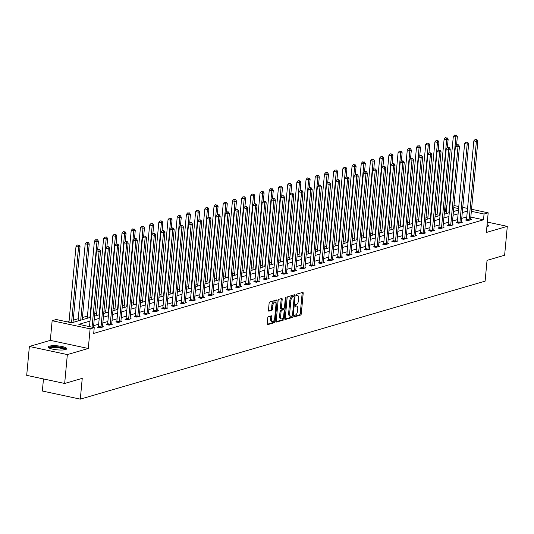 <?xml version="1.0" encoding="UTF-8"?>
<svg xmlns="http://www.w3.org/2000/svg" width="534" height="534" viewBox="0 0 534 534"><rect width="100%" height="100%" fill="white"/><g stroke="black" fill="none" stroke-linecap="round" stroke-linejoin="round"><path stroke-width="0.8" d="M294.121 316.175A0.814 0.38 102.1 0 0 294.354 316.856A0.814 0.38 102.1 0 0 294.454 316.849L300.609 315.06A1.168 0.547 102.1 0 0 301.289 313.752L303.185 293.346A1.168 0.547 102.1 0 0 302.851 292.372A1.168 0.547 102.1 0 0 302.711 292.378L296.557 294.174A0.814 0.38 102.1 0 0 296.076 295.082A0.814 0.38 102.1 0 0 296.31 295.763A0.814 0.38 102.1 0 0 296.41 295.756L297.204 295.529A3.731 1.756 102.1 0 1 297.652 295.502A3.731 1.756 102.1 0 1 298.72 298.613L298.566 300.315A3.731 1.756 102.1 0 1 296.377 304.487L295.576 304.72A0.814 0.38 102.1 0 0 295.102 305.628A0.814 0.38 102.1 0 0 295.335 306.309A0.814 0.38 102.1 0 0 295.429 306.302L296.23 306.075A3.731 1.756 102.1 0 1 296.67 306.049A3.731 1.756 102.1 0 1 297.745 309.159L297.585 310.861A3.731 1.756 102.1 0 1 295.395 315.033L294.601 315.26A0.814 0.38 102.1 0 0 294.121 316.175M65.508 349.576A9.272 2.009 5.3 0 0 66.737 348.715A9.272 2.009 5.3 0 0 59.975 346.139A9.272 2.009 5.3 0 0 49.502 346.152A9.272 2.009 5.3 0 0 48.274 347.007A9.272 2.009 5.3 0 0 55.035 349.59A9.272 2.009 5.3 0 0 65.508 349.576M486.888 226.75A9.272 2.009 5.3 0 0 487.175 226.676A9.272 2.009 5.3 0 0 488.403 225.822A9.272 2.009 5.3 0 0 487.088 224.62M268.428 316.655A1.168 0.547 102.1 0 0 267.748 317.957L267.214 323.684A1.168 0.547 102.1 0 0 267.547 324.659A1.168 0.547 102.1 0 0 267.688 324.652L274.523 322.663A1.168 0.547 102.1 0 0 275.204 321.355L277.099 300.949A1.168 0.547 102.1 0 0 276.766 299.974A1.168 0.547 102.1 0 0 276.625 299.981L269.79 301.97A1.168 0.547 102.1 0 0 269.109 303.272L268.469 310.194A1.168 0.547 102.1 0 0 268.802 311.162A1.168 0.547 102.1 0 0 268.942 311.155L271.866 310.307A1.168 0.547 102.1 0 0 272.547 309.006L272.867 305.575A3.117 1.462 102.1 0 1 275.07 302.07A3.117 1.462 102.1 0 1 275.965 304.667L274.716 318.104A3.117 1.462 102.1 0 1 272.514 321.608A3.117 1.462 102.1 0 1 271.619 319.012L271.826 316.769A1.168 0.547 102.1 0 0 271.492 315.801A1.168 0.547 102.1 0 0 271.352 315.808L268.428 316.655M64.667 383.472L26.7 375.349L29.377 346.466L67.344 354.589L64.667 383.472L82.243 378.346L80.314 399.138L485.112 281.158L487.041 260.365L504.623 255.239L507.3 226.356L486.361 232.464L488.183 212.826L484.051 214.027L483.517 219.801L93.704 333.416L94.238 327.642L90.112 328.844L52.145 320.72L56.27 319.519L71.663 322.81L90.353 317.363M67.344 354.589L88.29 348.482L90.112 328.844M285.223 318.438A1.168 0.547 102.1 0 0 285.557 319.412A1.168 0.547 102.1 0 0 285.697 319.405L292.525 317.41A1.168 0.547 102.1 0 0 293.213 316.108L295.108 295.696A1.168 0.547 102.1 0 0 294.768 294.728A1.168 0.547 102.1 0 0 294.635 294.735L287.799 296.724A1.168 0.547 102.1 0 0 287.112 298.025L285.223 318.438M283.527 320.033L276.692 322.029A1.168 0.547 102.1 0 1 276.552 322.035A1.168 0.547 102.1 0 1 276.218 321.061L278.114 300.649A1.168 0.547 102.1 0 1 278.795 299.347L281.718 298.493A1.168 0.547 102.1 0 1 281.859 298.486A1.168 0.547 102.1 0 1 282.192 299.461L281.425 307.738A1.168 0.547 102.1 0 0 281.758 308.712A1.168 0.547 102.1 0 0 281.899 308.705L283.841 308.138A1.168 0.547 102.1 0 0 284.522 306.836L285.323 298.219A0.814 0.38 102.1 0 1 285.897 297.304A0.814 0.38 102.1 0 1 286.131 297.979L284.208 318.731A1.168 0.547 102.1 0 1 283.527 320.033L282.499 319.819L276.252 321.635M507.3 226.356L487.322 222.084M43.474 378.933L42.353 391.021L80.314 399.138M483.517 219.801L470.814 217.084M466.783 216.904L461.743 218.373M457.578 219.581L452.538 221.049M448.373 222.264L443.333 223.733M439.175 224.947L434.135 226.416M429.97 227.631L424.93 229.099M420.765 230.314L415.726 231.783M411.567 232.998L406.528 234.466M402.362 235.674L397.323 237.143M393.157 238.358L388.118 239.826M383.959 241.041L378.92 242.509M374.755 243.724L369.715 245.193M365.55 246.408L360.51 247.876M356.352 249.091L351.312 250.559M347.147 251.768L342.107 253.236M337.942 254.451L332.902 255.919M328.744 257.134L323.704 258.603M319.539 259.818L314.499 261.286M310.334 262.501L305.294 263.97M301.136 265.178L296.096 266.653M291.931 267.861L286.892 269.33M282.726 270.544L277.687 272.013M273.528 273.228L268.489 274.696M264.323 275.911L259.284 277.38M255.118 278.594L250.079 280.063M245.92 281.271L240.881 282.74M236.716 283.954L231.676 285.423M227.511 286.638L222.471 288.106M218.313 289.321L213.273 290.79M209.108 292.005L204.068 293.473M199.903 294.688L194.863 296.156M190.705 297.365L185.665 298.833M181.5 300.048L176.46 301.516M172.295 302.731L167.255 304.2M163.097 305.415L158.057 306.883M153.892 308.098L148.852 309.566M144.687 310.781L139.648 312.25M135.489 313.458L130.45 314.926M126.284 316.141L121.245 317.61M117.079 318.825L112.04 320.293M107.881 321.508L102.842 322.977M98.677 324.191L93.637 325.66M466.442 219.721L465.488 220.001L468.051 220.549L471.595 219.521L470.608 219.307M457.238 222.404L456.283 222.685L458.853 223.232L462.391 222.197L461.409 221.99M448.039 225.088L447.085 225.368L449.648 225.915L453.186 224.881L452.205 224.674M438.835 227.771L437.88 228.045L440.443 228.599L443.988 227.564L443 227.357M429.63 230.448L428.675 230.728L431.245 231.275L434.783 230.247L433.802 230.034M420.432 233.131L419.477 233.411L422.04 233.959L425.578 232.931L424.597 232.717M411.227 235.814L410.272 236.095L412.835 236.642L416.38 235.614L415.392 235.401M402.022 238.498L401.067 238.778L403.637 239.325L407.175 238.291L406.194 238.084M392.824 241.181L391.869 241.455L394.432 242.009L397.97 240.974L396.989 240.767M383.619 243.864L382.664 244.138L385.228 244.692L388.772 243.658L387.784 243.444M374.414 246.541L373.46 246.821L376.029 247.369L379.567 246.341L378.586 246.127M365.216 249.224L364.261 249.505L366.825 250.052L370.362 249.024L369.381 248.811M356.011 251.908L355.057 252.188L357.62 252.736L361.164 251.701L360.176 251.494M346.806 254.591L345.852 254.872L348.422 255.419L351.959 254.384L350.978 254.177M337.608 257.275L336.654 257.548L339.217 258.102L342.755 257.068L341.773 256.861M328.403 259.958L327.449 260.232L330.012 260.786L333.556 259.751L332.569 259.537M319.198 262.635L318.244 262.915L320.814 263.462L324.352 262.434L323.37 262.221M310 265.318L309.046 265.598L311.609 266.146L315.147 265.118L314.166 264.904M300.796 268.001L299.841 268.282L302.404 268.829L305.949 267.794L304.961 267.587M291.591 270.685L290.636 270.965L293.206 271.512L296.744 270.478L295.763 270.271M282.393 273.368L281.438 273.642L284.001 274.196L287.539 273.161L286.558 272.954M273.188 276.051L272.233 276.325L274.796 276.872L278.341 275.844L277.353 275.631M263.983 278.728L263.028 279.008L265.598 279.556L269.136 278.528L268.155 278.314M254.785 281.411L253.83 281.692L256.393 282.239L259.931 281.211L258.95 280.997M245.58 284.095L244.625 284.375L247.189 284.922L250.733 283.888L249.745 283.681M236.375 286.778L235.421 287.058L237.99 287.606L241.528 286.571L240.547 286.364M227.177 289.461L226.222 289.735L228.786 290.289L232.323 289.254L231.342 289.048M217.972 292.145L217.018 292.418L219.581 292.966L223.125 291.938L222.137 291.724M208.767 294.821L207.813 295.102L210.383 295.649L213.92 294.621L212.939 294.408M199.569 297.505L198.615 297.785L201.178 298.332L204.716 297.304L203.734 297.091M190.364 300.188L189.41 300.468L191.973 301.016L195.517 299.981L194.53 299.774M181.159 302.871L180.205 303.152L182.775 303.699L186.313 302.665L185.331 302.458M171.961 305.555L171.007 305.828L173.57 306.382L177.108 305.348L176.127 305.141M162.757 308.238L161.802 308.512L164.365 309.059L167.91 308.031L166.922 307.818M153.552 310.915L152.597 311.195L155.167 311.743L158.705 310.715L157.724 310.501M144.354 313.598L143.399 313.879L145.962 314.426L149.5 313.398L148.519 313.184M135.149 316.282L134.194 316.562L136.757 317.109L140.302 316.075L139.314 315.868M125.944 318.965L124.989 319.245L127.559 319.793L131.097 318.758L130.116 318.551M116.746 321.648L115.791 321.922L118.354 322.476L121.892 321.441L120.911 321.234M107.541 324.325L106.586 324.605L109.15 325.153L112.694 324.125L111.706 323.911M98.336 327.008L97.382 327.289L99.951 327.836L103.489 326.808L102.508 326.594M446.317 211.844L444.421 212.011M437.152 214.127L435.223 214.688M427.948 216.811L426.019 217.371M418.749 219.494L416.814 220.055M409.545 222.177L407.616 222.738M400.34 224.854L398.411 225.421M391.142 227.537L389.206 228.105M381.937 230.221L380.008 230.781M372.732 232.904L370.803 233.465M363.534 235.587L361.598 236.148M354.329 238.264L352.4 238.832M345.131 240.947L343.195 241.515M335.926 243.631L333.99 244.198M326.721 246.314L324.792 246.875M317.523 248.998L315.587 249.558M308.318 251.681L306.382 252.242M299.113 254.358L297.184 254.925M289.915 257.041L287.98 257.608M280.71 259.724L278.775 260.292M271.506 262.408L269.577 262.968M262.307 265.091L260.372 265.652M253.103 267.774L251.167 268.335M243.898 270.451L241.969 271.018M234.7 273.134L232.764 273.702M225.495 275.818L223.559 276.378M216.29 278.501L214.361 279.062M207.092 281.184L205.156 281.745M197.887 283.868L195.951 284.428M188.682 286.544L186.753 287.112M179.484 289.228L177.548 289.795M170.279 291.911L168.343 292.472M161.074 294.594L159.145 295.155M151.876 297.278L149.941 297.839M142.671 299.961L140.736 300.522M133.467 302.638L131.538 303.205M124.268 305.321L122.333 305.889M115.064 308.005L113.128 308.565M105.859 310.688L103.93 311.249M96.661 313.371L94.725 313.932M87.456 316.055L82.416 317.523M78.251 318.731L73.211 320.2M69.053 321.415L67.391 321.902M88.29 348.482L50.323 340.365L29.377 346.466M50.323 340.365L52.145 320.72M445.55 211.678L446.084 205.904L446.891 205.67M90.012 321.094L78.845 324.352L94.238 327.642M467.317 211.124L462.277 212.592M458.112 213.807L453.072 215.275M448.907 216.49L443.874 217.959M439.709 219.174L434.669 220.642M430.504 221.857L425.464 223.325M421.299 224.534L416.266 226.002M412.101 227.217L407.062 228.686M402.896 229.9L397.857 231.369M393.691 232.584L388.659 234.052M384.493 235.267L379.454 236.736M375.289 237.944L370.249 239.419M366.084 240.627L361.051 242.096M356.886 243.31L351.846 244.779M347.681 245.994L342.641 247.462M338.476 248.677L333.443 250.146M329.278 251.36L324.238 252.829M320.073 254.037L315.033 255.506M310.868 256.721L305.835 258.189M301.67 259.404L296.63 260.872M292.465 262.087L287.425 263.556M283.26 264.771L278.227 266.239M274.062 267.454L269.023 268.922M264.857 270.131L259.818 271.599M255.653 272.814L250.62 274.282M246.454 275.497L241.415 276.966M237.25 278.181L232.21 279.649M228.045 280.864L223.012 282.332M218.847 283.547L213.807 285.016M209.642 286.224L204.602 287.692M200.444 288.907L195.404 290.376M191.239 291.591L186.199 293.059M182.034 294.274L176.994 295.743M172.836 296.957L167.796 298.426M163.631 299.641L158.591 301.109M154.426 302.317L149.387 303.786M145.228 305.001L140.188 306.469M136.023 307.684L130.984 309.153M126.818 310.367L121.779 311.836M117.62 313.051L112.581 314.519M108.415 315.734L103.376 317.203M99.211 318.411L94.171 319.879M484.051 214.027L471.348 211.31M453.98 205.503L458.786 206.538M462.758 207.386L467.564 208.414M471.542 209.261L488.183 212.826M458.599 208.58L453.793 207.552M446.858 206.071L446.084 205.904M94.518 316.148L99.558 314.68M103.723 313.471L108.762 312.003M112.921 310.788L117.961 309.32M122.126 308.105L127.165 306.636M131.331 305.421L136.37 303.953M140.529 302.738L145.568 301.269M149.734 300.055L154.773 298.586M158.938 297.378L163.978 295.909M168.137 294.695L173.176 293.226M177.341 292.011L182.381 290.543M186.546 289.328L191.586 287.859M195.744 286.645L200.784 285.176M204.949 283.961L209.989 282.493M214.154 281.284L219.194 279.816M223.352 278.601L228.392 277.133M232.557 275.918L237.597 274.449M241.762 273.234L246.801 271.766M250.96 270.551L256 269.083M260.165 267.874L265.204 266.399M269.37 265.191L274.409 263.723M278.568 262.508L283.607 261.039M287.773 259.824L292.812 258.356M296.977 257.141L302.017 255.673M306.176 254.458L311.215 252.989M315.38 251.781L320.42 250.312M324.585 249.098L329.625 247.629M333.783 246.414L338.823 244.946M342.988 243.731L348.028 242.262M352.193 241.048L357.233 239.579M361.391 238.364L366.431 236.896M370.596 235.688L375.636 234.219M379.801 233.004L384.84 231.536M388.999 230.321L394.039 228.852M398.204 227.638L403.243 226.169M407.409 224.954L412.448 223.486M416.607 222.271L421.646 220.802M425.812 219.594L430.851 218.126M435.016 216.911L440.056 215.442M444.215 214.227L449.254 212.759M453.419 211.544L458.459 210.076M296.67 306.049L295.649 305.828A3.731 1.756 102.1 0 0 295.202 305.855L296.23 306.075M297.652 295.502L296.624 295.289A3.731 1.756 102.1 0 0 296.183 295.309L297.204 295.529M294.121 316.428L299.581 314.84A1.168 0.547 102.1 0 0 300.262 313.538L302.157 293.126A1.168 0.547 102.1 0 0 302.124 292.545M293.98 296.517L294.08 295.476A1.168 0.547 102.1 0 0 294.047 294.901M285.256 319.012L291.504 317.189A1.168 0.547 102.1 0 0 292.185 315.921M292.038 316.008A0.814 0.38 102.1 0 0 292.519 315.1L294.181 297.184A0.814 0.38 102.1 0 0 293.947 296.503A0.814 0.38 102.1 0 0 293.847 296.503L293.006 296.75A3.731 1.756 102.1 0 0 290.816 300.916L289.682 313.164A3.731 1.756 102.1 0 0 290.756 316.275A3.731 1.756 102.1 0 0 291.197 316.255L292.038 316.008M293.006 296.323A0.814 0.38 102.1 0 0 292.919 296.283A0.814 0.38 102.1 0 0 292.819 296.283L293.847 296.503M290.756 316.275L289.728 316.055A3.731 1.756 102.1 0 1 288.654 312.944L289.795 300.702A3.731 1.756 102.1 0 1 291.985 296.53L292.819 296.283M281.638 308.645L280.871 308.485A1.168 0.547 102.1 0 1 280.737 308.492A1.168 0.547 102.1 0 1 280.397 307.517L281.164 299.24A1.168 0.547 102.1 0 0 281.138 298.666M284.168 307.864L283.988 309.813M283.307 317.203L283.18 318.511L284.208 318.731M280.63 316.328A3.117 1.462 102.1 0 0 281.525 318.931A3.117 1.462 102.1 0 0 283.728 315.427L284.168 310.695A1.168 0.547 102.1 0 0 283.828 309.72A1.168 0.547 102.1 0 0 283.694 309.727L281.752 310.294A1.168 0.547 102.1 0 0 281.071 311.596L280.63 316.328L279.602 316.108A3.117 1.462 102.1 0 0 280.497 318.711L281.525 318.931M282.927 309.56A1.168 0.547 102.1 0 0 282.806 309.5A1.168 0.547 102.1 0 0 282.666 309.506L283.694 309.727M279.602 316.108L280.043 311.375A1.168 0.547 102.1 0 1 280.724 310.074L282.666 309.506M282.499 319.819A1.168 0.547 102.1 0 0 283.18 318.511M272.514 321.608L271.492 321.388A3.117 1.462 102.1 0 1 270.591 318.791L270.798 316.549A1.168 0.547 102.1 0 0 270.771 315.974M275.07 302.07L274.042 301.85A3.117 1.462 102.1 0 0 271.839 305.355L272.867 305.575M268.495 310.768L270.838 310.087A1.168 0.547 102.1 0 0 271.519 308.786L271.839 305.355M275.858 303.052L276.071 300.729A1.168 0.547 102.1 0 0 276.038 300.148M267.247 324.265L273.495 322.443A1.168 0.547 102.1 0 0 274.176 321.141L274.296 319.879M456.57 145.008L457.351 136.617L455.876 137.044L453.306 136.497L446.15 213.667M455.689 135.249L454.661 135.029L455.689 135.249L455.876 137.044L448.84 212.879M456.276 135.075L457.351 136.617M453.306 136.497L454.661 135.029M469.006 220.268L469.059 220.088A1.188 0.561 102.1 0 0 469.139 219.648L476.395 141.437L477.87 141.009L470.614 219.22A1.188 0.561 102.1 0 0 470.621 219.634L470.634 219.794M466.315 220.175L466.496 219.541A1.188 0.561 102.1 0 0 466.576 219.1L473.832 140.889L476.395 141.437L476.208 139.641L476.795 139.467L475.18 139.421L476.208 139.641M475.18 139.421L473.832 140.889M477.87 141.009L476.795 139.467M488.076 226.282A9.212 1.996 5.3 0 0 486.995 225.568M486.935 226.249A8.023 1.736 -174.7 0 1 487.061 226.71M49.435 348.128A8.023 1.736 -174.7 0 1 50.496 347.307A8.023 1.736 -174.7 0 1 59.735 347.32A8.023 1.736 -174.7 0 1 65.395 349.61M64.681 349.763A7.429 1.609 5.3 0 0 58.727 347.894A7.429 1.609 5.3 0 0 50.95 347.994A7.429 1.609 5.3 0 0 50.103 348.415M66.41 349.183A9.212 1.996 5.3 0 0 58.887 346.94A9.212 1.996 5.3 0 0 49.468 347.087A9.212 1.996 5.3 0 0 48.514 347.521M447.365 147.691L448.146 139.301L446.671 139.728L444.108 139.18L436.945 216.343M446.484 137.932L445.456 137.712L446.484 137.932L446.671 139.728L439.636 215.562M447.071 137.759L448.146 139.301M444.108 139.18L445.456 137.712M438.167 150.374L438.941 141.977L437.466 142.411L434.903 141.864L427.747 219.027M437.279 140.616L436.258 140.395L437.279 140.616L437.466 142.411L430.431 218.246M437.873 140.442L438.941 141.977M434.903 141.864L436.258 140.395M459.807 222.952L459.854 222.771A1.188 0.561 102.1 0 0 459.941 222.331L467.197 144.12L468.672 143.686L461.416 221.897A1.188 0.561 102.1 0 0 461.416 222.318L461.436 222.478M457.111 222.858L457.291 222.224A1.188 0.561 102.1 0 0 457.371 221.784L464.627 143.573L467.197 144.12L467.003 142.324L467.597 142.151L465.982 142.104L467.003 142.324M465.982 142.104L464.627 143.573M468.672 143.686L467.597 142.151M450.603 225.635L450.656 225.455A1.188 0.561 102.1 0 0 450.736 225.014L457.992 146.803L459.467 146.369L452.211 224.58A1.188 0.561 102.1 0 0 452.211 225.001L452.231 225.161M447.906 225.542L448.086 224.907A1.188 0.561 102.1 0 0 448.173 224.46L455.429 146.249L457.992 146.803L457.805 145.008L458.392 144.834L456.777 144.787L457.805 145.008M456.777 144.787L455.429 146.249M459.467 146.369L458.392 144.834M428.962 153.058L429.743 144.661L428.268 145.094L425.698 144.54L418.543 221.71M428.081 143.299L427.053 143.079L428.081 143.299L428.268 145.094L421.233 220.929M428.668 143.125L429.743 144.661M425.698 144.54L427.053 143.079M419.757 155.741L420.538 147.344L419.063 147.778L416.5 147.224L409.338 224.393M418.876 145.982L417.848 145.762L418.876 145.982L419.063 147.778L412.028 223.606M419.464 145.809L420.538 147.344M416.5 147.224L417.848 145.762M410.559 158.418L411.334 150.027L409.858 150.454L407.295 149.907L400.14 227.077M409.671 148.659L408.65 148.439L409.671 148.659L409.858 150.454L402.823 226.289M410.266 148.492L411.334 150.027M407.295 149.907L408.65 148.439M441.398 228.318L441.451 228.138A1.188 0.561 102.1 0 0 441.531 227.691L448.787 149.48L450.262 149.053L443.006 227.264A1.188 0.561 102.1 0 0 443.013 227.684L443.026 227.844M438.708 228.225L438.888 227.591A1.188 0.561 102.1 0 0 438.968 227.144L446.224 148.933L448.787 149.48L448.6 147.684L449.187 147.517L447.572 147.471L448.6 147.684M447.572 147.471L446.224 148.933M450.262 149.053L449.187 147.517M432.2 231.002L432.246 230.822A1.188 0.561 102.1 0 0 432.333 230.374L439.589 152.163L441.064 151.736L433.808 229.947A1.188 0.561 102.1 0 0 433.808 230.368L433.828 230.528M429.503 230.908L429.683 230.274A1.188 0.561 102.1 0 0 429.763 229.827L437.019 151.616L439.589 152.163L439.395 150.368L439.989 150.194L438.374 150.147L439.395 150.368M438.374 150.147L437.019 151.616M441.064 151.736L439.989 150.194M422.995 233.685L423.048 233.505A1.188 0.561 102.1 0 0 423.128 233.058L430.384 154.847L431.859 154.419L424.603 232.63A1.188 0.561 102.1 0 0 424.603 233.051L424.623 233.204M420.298 233.592L420.478 232.951A1.188 0.561 102.1 0 0 420.565 232.51L427.821 154.299L430.384 154.847L430.197 153.051L430.784 152.878L429.169 152.831L430.197 153.051M429.169 152.831L427.821 154.299M431.859 154.419L430.784 152.878M413.79 236.362L413.843 236.182A1.188 0.561 102.1 0 0 413.923 235.741L421.179 157.53L422.654 157.096L415.399 235.314A1.188 0.561 102.1 0 0 415.405 235.728L415.419 235.888M411.1 236.268L411.28 235.634A1.188 0.561 102.1 0 0 411.36 235.194L418.616 156.983L421.179 157.53L420.992 155.734L421.58 155.561L419.964 155.514L420.992 155.734M419.964 155.514L418.616 156.983M422.654 157.096L421.58 155.561M404.592 239.045L404.639 238.865A1.188 0.561 102.1 0 0 404.725 238.424L411.981 160.213L413.456 159.779L406.2 237.99A1.188 0.561 102.1 0 0 406.2 238.411L406.22 238.571M401.895 238.952L402.075 238.318A1.188 0.561 102.1 0 0 402.155 237.877L409.411 159.659L411.981 160.213L411.787 158.418L412.381 158.244L410.766 158.197L411.787 158.418M410.766 158.197L409.411 159.659M413.456 159.779L412.381 158.244M395.387 241.728L395.44 241.548A1.188 0.561 102.1 0 0 395.52 241.108L402.776 162.897L404.251 162.463L396.996 240.674A1.188 0.561 102.1 0 0 396.996 241.094L397.016 241.255M392.697 241.635L392.87 241.001A1.188 0.561 102.1 0 0 392.957 240.554L400.213 162.343L402.776 162.897L402.589 161.101L403.177 160.928L401.561 160.881L402.589 161.101M401.561 160.881L400.213 162.343M404.251 162.463L403.177 160.928M386.182 244.412L386.236 244.232A1.188 0.561 102.1 0 0 386.316 243.784L393.571 165.573L395.047 165.146L387.791 243.357A1.188 0.561 102.1 0 0 387.797 243.778L387.811 243.938M383.492 244.318L383.672 243.684A1.188 0.561 102.1 0 0 383.752 243.237L391.008 165.026L393.571 165.573L393.384 163.778L393.972 163.611L392.356 163.558L393.384 163.778M392.356 163.558L391.008 165.026M395.047 165.146L393.972 163.611M376.984 247.095L377.031 246.915A1.188 0.561 102.1 0 0 377.117 246.468L384.373 168.257L385.848 167.83L378.593 246.041A1.188 0.561 102.1 0 0 378.593 246.461L378.613 246.621M374.287 247.002L374.467 246.368A1.188 0.561 102.1 0 0 374.548 245.92L381.803 167.709L384.373 168.257L384.18 166.461L384.774 166.288L383.158 166.241L384.18 166.461M383.158 166.241L381.803 167.709M385.848 167.83L384.774 166.288M367.779 249.772L367.833 249.598A1.188 0.561 102.1 0 0 367.913 249.151L375.168 170.94L376.644 170.513L369.388 248.724A1.188 0.561 102.1 0 0 369.388 249.138L369.408 249.298M365.089 249.678L365.263 249.044A1.188 0.561 102.1 0 0 365.349 248.604L372.605 170.393L375.168 170.94L374.981 169.144L375.569 168.971L373.954 168.924L374.981 169.144M373.954 168.924L372.605 170.393M376.644 170.513L375.569 168.971M358.574 252.455L358.628 252.275A1.188 0.561 102.1 0 0 358.708 251.834L365.964 173.623L367.439 173.19L360.183 251.407A1.188 0.561 102.1 0 0 360.19 251.821L360.203 251.981M355.884 252.362L356.065 251.728A1.188 0.561 102.1 0 0 356.145 251.287L363.4 173.076L365.964 173.623L365.777 171.828L366.364 171.654L364.749 171.608L365.777 171.828M364.749 171.608L363.4 173.076M367.439 173.19L366.364 171.654M349.376 255.139L349.423 254.958A1.188 0.561 102.1 0 0 349.51 254.518L356.765 176.307L358.241 175.873L350.985 254.084A1.188 0.561 102.1 0 0 350.985 254.504L351.005 254.665M346.679 255.045L346.86 254.411A1.188 0.561 102.1 0 0 346.94 253.97L354.196 175.753L356.765 176.307L356.572 174.511L357.166 174.338L355.551 174.291L356.572 174.511M355.551 174.291L354.196 175.753M358.241 175.873L357.166 174.338M340.171 257.822L340.225 257.642A1.188 0.561 102.1 0 0 340.305 257.201L347.561 178.983L349.036 178.556L341.78 256.767A1.188 0.561 102.1 0 0 341.78 257.188L341.8 257.348M337.481 257.728L337.655 257.094A1.188 0.561 102.1 0 0 337.742 256.647L344.997 178.436L347.561 178.983L347.374 177.195L347.961 177.021L346.346 176.974L347.374 177.195M346.346 176.974L344.997 178.436M349.036 178.556L347.961 177.021M330.967 260.505L331.02 260.325A1.188 0.561 102.1 0 0 331.1 259.878L338.356 181.667L339.831 181.24L332.575 259.451A1.188 0.561 102.1 0 0 332.582 259.871L332.602 260.031M328.276 260.412L328.457 259.778A1.188 0.561 102.1 0 0 328.537 259.33L335.793 181.119L338.356 181.667L338.169 179.871L338.763 179.704L337.141 179.651L338.169 179.871M337.141 179.651L335.793 181.119M339.831 181.24L338.763 179.704M321.768 263.189L321.815 263.008A1.188 0.561 102.1 0 0 321.902 262.561L329.158 184.35L330.633 183.923L323.377 262.134A1.188 0.561 102.1 0 0 323.377 262.554L323.397 262.708M319.072 263.095L319.252 262.461A1.188 0.561 102.1 0 0 319.332 262.014L326.588 183.803L329.158 184.35L328.964 182.555L329.558 182.381L327.943 182.334L328.964 182.555M327.943 182.334L326.588 183.803M330.633 183.923L329.558 182.381M312.564 265.865L312.617 265.692A1.188 0.561 102.1 0 0 312.697 265.244L319.953 187.033L321.428 186.606L314.172 264.817A1.188 0.561 102.1 0 0 314.172 265.231L314.192 265.391M309.874 265.772L310.047 265.138A1.188 0.561 102.1 0 0 310.134 264.697L317.39 186.486L319.953 187.033L319.766 185.238L320.353 185.064L318.738 185.018L319.766 185.238M318.738 185.018L317.39 186.486M321.428 186.606L320.353 185.064M303.359 268.549L303.412 268.368A1.188 0.561 102.1 0 0 303.492 267.928L310.748 189.717L312.223 189.283L304.967 267.501A1.188 0.561 102.1 0 0 304.974 267.914L304.994 268.075M300.669 268.455L300.849 267.821A1.188 0.561 102.1 0 0 300.929 267.38L308.185 189.169L310.748 189.717L310.561 187.921L311.155 187.748L309.533 187.701L310.561 187.921M309.533 187.701L308.185 189.169M312.223 189.283L311.155 187.748M294.161 271.232L294.207 271.052A1.188 0.561 102.1 0 0 294.294 270.611L301.55 192.4L303.025 191.966L295.769 270.177A1.188 0.561 102.1 0 0 295.769 270.598L295.789 270.758M291.464 271.138L291.644 270.504A1.188 0.561 102.1 0 0 291.724 270.064L298.98 191.846L301.55 192.4L301.356 190.605L301.95 190.431L300.335 190.384L301.356 190.605M300.335 190.384L298.98 191.846M303.025 191.966L301.95 190.431M284.956 273.915L285.009 273.735A1.188 0.561 102.1 0 0 285.089 273.295L292.345 195.077L293.82 194.65L286.564 272.861A1.188 0.561 102.1 0 0 286.564 273.281L286.584 273.441M282.266 273.822L282.439 273.188A1.188 0.561 102.1 0 0 282.526 272.74L289.782 194.53L292.345 195.077L292.158 193.281L292.745 193.114L291.13 193.068L292.158 193.281M291.13 193.068L289.782 194.53M293.82 194.65L292.745 193.114M275.751 276.599L275.804 276.418A1.188 0.561 102.1 0 0 275.884 275.971L283.14 197.76L284.615 197.333L277.36 275.544A1.188 0.561 102.1 0 0 277.366 275.965L277.386 276.125M273.061 276.505L273.241 275.871A1.188 0.561 102.1 0 0 273.321 275.424L280.577 197.213L283.14 197.76L282.953 195.965L283.547 195.798L281.925 195.744L282.953 195.965M281.925 195.744L280.577 197.213M284.615 197.333L283.547 195.798M401.354 161.101L402.135 152.711L400.66 153.138L398.09 152.59L390.935 229.76M400.473 151.342L399.445 151.122L400.473 151.342L400.66 153.138L393.625 228.973M401.061 151.169L402.135 152.711M398.09 152.59L399.445 151.122M392.15 163.784L392.931 155.394L391.455 155.821L388.892 155.274L381.73 232.437M391.268 154.026L390.241 153.805L391.268 154.026L391.455 155.821L384.42 231.656M391.856 153.852L392.931 155.394M388.892 155.274L390.241 153.805M382.951 166.468L383.726 158.071L382.251 158.505L379.687 157.957L372.532 235.12M382.064 156.709L381.042 156.489L382.064 156.709L382.251 158.505L375.215 234.339M382.658 156.535L383.726 158.071M379.687 157.957L381.042 156.489M373.747 169.151L374.528 160.754L373.052 161.188L370.483 160.634L363.327 237.804M372.865 159.392L371.838 159.172L372.865 159.392L373.052 161.188L366.017 237.023M373.453 159.219L374.528 160.754M370.483 160.634L371.838 159.172M364.542 171.835L365.323 163.437L363.848 163.865L361.284 163.317L354.122 240.487M363.661 162.076L362.633 161.855L363.661 162.076L363.848 163.865L356.812 239.699M364.248 161.902L365.323 163.437M361.284 163.317L362.633 161.855M355.344 174.511L356.118 166.121L354.643 166.548L352.08 166.001L344.924 243.17M354.456 164.752L353.435 164.532L354.456 164.752L354.643 166.548L347.614 242.383M355.05 164.585L356.118 166.121M352.08 166.001L353.435 164.532M346.139 177.195L346.92 168.804L345.445 169.231L342.875 168.684L335.719 245.847M345.258 167.436L344.23 167.215L345.258 167.436L345.445 169.231L338.409 245.066M345.845 167.262L346.92 168.804M342.875 168.684L344.23 167.215M336.934 179.878L337.715 171.487L336.24 171.915L333.677 171.367L326.514 248.53M336.053 170.119L335.025 169.899L336.053 170.119L336.24 171.915L329.204 247.749M336.64 169.945L337.715 171.487M333.677 171.367L335.025 169.899M327.736 182.561L328.51 174.164L327.035 174.598L324.472 174.051L317.316 251.214M326.848 172.802L325.827 172.582L326.848 172.802L327.035 174.598L320.006 250.433M327.442 172.629L328.51 174.164M324.472 174.051L325.827 172.582M318.531 185.245L319.312 176.847L317.837 177.281L315.267 176.727L308.111 253.897M317.65 175.486L316.622 175.265L317.65 175.486L317.837 177.281L310.801 253.116M318.237 175.312L319.312 176.847M315.267 176.727L316.622 175.265M309.326 187.928L310.107 179.531L308.632 179.958L306.069 179.411L298.906 256.58M308.445 178.162L307.417 177.949L308.445 178.162L308.632 179.958L301.597 255.793M309.032 177.996L310.107 179.531M306.069 179.411L307.417 177.949M300.128 190.605L300.902 182.214L299.427 182.641L296.864 182.094L289.708 259.264M299.24 180.846L298.219 180.626L299.24 180.846L299.427 182.641L292.398 258.476M299.834 180.679L300.902 182.214M296.864 182.094L298.219 180.626M290.923 193.288L291.704 184.898L290.229 185.325L287.659 184.777L280.504 261.94M290.042 183.529L289.014 183.309L290.042 183.529L290.229 185.325L283.194 261.159M290.629 183.356L291.704 184.898M287.659 184.777L289.014 183.309M281.718 195.971L282.499 187.581L281.024 188.008L278.461 187.461L271.299 264.624M280.837 186.212L279.809 185.992L280.837 186.212L281.024 188.008L273.989 263.843M281.425 186.039L282.499 187.581M278.461 187.461L279.809 185.992M272.52 198.655L273.295 190.258L271.819 190.691L269.256 190.144L262.101 267.307M271.632 188.896L270.611 188.676L271.632 188.896L271.819 190.691L264.791 266.526M272.227 188.722L273.295 190.258M269.256 190.144L270.611 188.676M263.315 201.338L264.096 192.941L262.621 193.375L260.051 192.821L252.896 269.99M262.434 191.579L261.406 191.359L262.434 191.579L262.621 193.375L255.586 269.209M263.022 191.406L264.096 192.941M260.051 192.821L261.406 191.359M254.111 204.021L254.892 195.624L253.416 196.051L250.853 195.504L243.691 272.674M253.229 194.256L252.202 194.042L253.229 194.256L253.416 196.051L246.381 271.886M253.817 194.089L254.892 195.624M250.853 195.504L252.202 194.042M244.912 206.698L245.687 198.308L244.212 198.735L241.648 198.187L234.493 275.357M244.025 196.939L243.003 196.719L244.025 196.939L244.212 198.735L237.183 274.569M244.619 196.772L245.687 198.308M241.648 198.187L243.003 196.719M235.708 209.381L236.489 200.991L235.013 201.418L232.444 200.871L225.288 278.034M234.827 199.623L233.799 199.402L234.827 199.623L235.013 201.418L227.978 277.253M235.414 199.449L236.489 200.991M232.444 200.871L233.799 199.402M226.503 212.065L227.284 203.674L225.809 204.101L223.245 203.554L216.083 280.717M225.622 202.306L224.594 202.086L225.622 202.306L225.809 204.101L218.773 279.936M226.209 202.132L227.284 203.674M223.245 203.554L224.594 202.086M266.553 279.282L266.599 279.102A1.188 0.561 102.1 0 0 266.686 278.655L273.942 200.444L275.417 200.016L268.161 278.227A1.188 0.561 102.1 0 0 268.161 278.648L268.181 278.801M263.856 279.189L264.036 278.548A1.188 0.561 102.1 0 0 264.116 278.107L271.372 199.896L273.942 200.444L273.748 198.648L274.342 198.474L272.727 198.428L273.748 198.648M272.727 198.428L271.372 199.896M275.417 200.016L274.342 198.474M257.348 281.959L257.401 281.785A1.188 0.561 102.1 0 0 257.481 281.338L264.737 203.127L266.212 202.7L258.957 280.911A1.188 0.561 102.1 0 0 258.957 281.325L258.977 281.485M254.658 281.865L254.831 281.231A1.188 0.561 102.1 0 0 254.918 280.791L262.174 202.58L264.737 203.127L264.55 201.331L265.138 201.158L263.522 201.111L264.55 201.331M263.522 201.111L262.174 202.58M266.212 202.7L265.138 201.158M248.143 284.642L248.197 284.462A1.188 0.561 102.1 0 0 248.277 284.021L255.532 205.81L257.008 205.376L249.752 283.587A1.188 0.561 102.1 0 0 249.758 284.008L249.778 284.168M245.453 284.549L245.633 283.914A1.188 0.561 102.1 0 0 245.713 283.474L252.969 205.263L255.532 205.81L255.345 204.015L255.94 203.841L254.317 203.794L255.345 204.015M254.317 203.794L252.969 205.263M257.008 205.376L255.94 203.841M238.945 287.325L238.992 287.145A1.188 0.561 102.1 0 0 239.078 286.705L246.334 208.494L247.809 208.06L240.554 286.271A1.188 0.561 102.1 0 0 240.554 286.691L240.574 286.851M236.248 287.232L236.428 286.598A1.188 0.561 102.1 0 0 236.509 286.157L243.764 207.94L246.334 208.494L246.141 206.698L246.735 206.524L245.119 206.478L246.141 206.698M245.119 206.478L243.764 207.94M247.809 208.06L246.735 206.524M217.305 214.748L218.079 206.351L216.604 206.785L214.041 206.237L206.885 283.4M216.417 204.989L215.396 204.769L216.417 204.989L216.604 206.785L209.575 282.619M217.011 204.816L218.079 206.351M214.041 206.237L215.396 204.769M208.1 217.431L208.881 209.034L207.406 209.468L204.836 208.914L197.68 286.084M207.219 207.673L206.191 207.452L207.219 207.673L207.406 209.468L200.37 285.303M207.806 207.499L208.881 209.034M204.836 208.914L206.191 207.452M198.895 220.115L199.676 211.718L198.201 212.145L195.638 211.597L188.475 288.767M198.014 210.349L196.986 210.136L198.014 210.349L198.201 212.145L191.165 287.98M198.601 210.182L199.676 211.718M195.638 211.597L196.986 210.136M189.697 222.791L190.471 214.401L188.996 214.828L186.433 214.281L179.277 291.451M188.809 213.033L187.788 212.812L188.809 213.033L188.996 214.828L181.967 290.663M189.403 212.859L190.471 214.401M186.433 214.281L187.788 212.812M180.492 225.475L181.273 217.084L179.798 217.512L177.228 216.964L170.072 294.127M179.611 215.716L178.583 215.496L179.611 215.716L179.798 217.512L172.762 293.346M180.198 215.542L181.273 217.084M177.228 216.964L178.583 215.496M171.287 228.158L172.068 219.761L170.593 220.195L168.03 219.648L160.868 296.811M170.406 218.399L169.378 218.179L170.406 218.399L170.593 220.195L163.558 296.03M170.993 218.226L172.068 219.761M168.03 219.648L169.378 218.179M162.089 230.842L162.863 222.444L161.388 222.878L158.825 222.324L151.669 299.494M161.201 221.083L160.18 220.862L161.201 221.083L161.388 222.878L154.359 298.713M161.795 220.909L162.863 222.444M158.825 222.324L160.18 220.862M152.884 233.525L153.665 225.128L152.19 225.562L149.62 225.008L142.465 302.177M152.003 223.766L150.975 223.546L152.003 223.766L152.19 225.562L145.155 301.39M152.59 223.592L153.665 225.128M149.62 225.008L150.975 223.546M229.74 290.009L229.794 289.828A1.188 0.561 102.1 0 0 229.874 289.388L237.129 211.17L238.605 210.743L231.349 288.954A1.188 0.561 102.1 0 0 231.349 289.375L231.369 289.535M227.05 289.915L227.224 289.281A1.188 0.561 102.1 0 0 227.31 288.834L234.566 210.623L237.129 211.17L236.942 209.375L237.53 209.208L235.915 209.161L236.942 209.375M235.915 209.161L234.566 210.623M238.605 210.743L237.53 209.208M220.535 292.692L220.589 292.512A1.188 0.561 102.1 0 0 220.669 292.065L227.925 213.854L229.4 213.426L222.144 291.637A1.188 0.561 102.1 0 0 222.151 292.058L222.171 292.218M217.845 292.599L218.026 291.964A1.188 0.561 102.1 0 0 218.106 291.517L225.361 213.306L227.925 213.854L227.738 212.058L228.332 211.891L226.71 211.838L227.738 212.058M226.71 211.838L225.361 213.306M229.4 213.426L228.332 211.891M211.337 295.375L211.384 295.195A1.188 0.561 102.1 0 0 211.471 294.748L218.726 216.537L220.202 216.11L212.946 294.321A1.188 0.561 102.1 0 0 212.946 294.741L212.966 294.895M208.64 295.282L208.821 294.641A1.188 0.561 102.1 0 0 208.901 294.201L216.157 215.99L218.726 216.537L218.533 214.741L219.127 214.568L217.512 214.521L218.533 214.741M217.512 214.521L216.157 215.99M220.202 216.11L219.127 214.568M202.132 298.052L202.186 297.879A1.188 0.561 102.1 0 0 202.266 297.431L209.522 219.22L210.997 218.793L203.741 297.004A1.188 0.561 102.1 0 0 203.741 297.418L203.761 297.578M199.442 297.959L199.616 297.325A1.188 0.561 102.1 0 0 199.703 296.884L206.958 218.673L209.522 219.22L209.335 217.425L209.922 217.251L208.307 217.204L209.335 217.425M208.307 217.204L206.958 218.673M210.997 218.793L209.922 217.251M192.928 300.735L192.981 300.555A1.188 0.561 102.1 0 0 193.061 300.115L200.317 221.904L201.792 221.47L194.536 299.681A1.188 0.561 102.1 0 0 194.543 300.101L194.563 300.262M190.237 300.642L190.418 300.008A1.188 0.561 102.1 0 0 190.498 299.567L197.754 221.356L200.317 221.904L200.13 220.108L200.724 219.935L199.102 219.888L200.13 220.108M199.102 219.888L197.754 221.356M201.792 221.47L200.724 219.935M183.729 303.419L183.776 303.239A1.188 0.561 102.1 0 0 183.863 302.798L191.119 224.587L192.594 224.153L185.338 302.364A1.188 0.561 102.1 0 0 185.338 302.785L185.358 302.945M181.033 303.325L181.213 302.691A1.188 0.561 102.1 0 0 181.293 302.244L188.549 224.033L191.119 224.587L190.925 222.791L191.519 222.618L189.904 222.571L190.925 222.791M189.904 222.571L188.549 224.033M192.594 224.153L191.519 222.618M174.525 306.102L174.578 305.922A1.188 0.561 102.1 0 0 174.658 305.481L181.914 227.264L183.389 226.837L176.133 305.048A1.188 0.561 102.1 0 0 176.133 305.468L176.153 305.628M171.835 306.009L172.008 305.375A1.188 0.561 102.1 0 0 172.095 304.927L179.351 226.716L181.914 227.264L181.727 225.468L182.314 225.301L180.699 225.255L181.727 225.468M180.699 225.255L179.351 226.716M183.389 226.837L182.314 225.301M165.32 308.786L165.373 308.605A1.188 0.561 102.1 0 0 165.453 308.158L172.709 229.947L174.184 229.52L166.928 307.731A1.188 0.561 102.1 0 0 166.935 308.151L166.955 308.312M162.63 308.692L162.81 308.058A1.188 0.561 102.1 0 0 162.89 307.611L170.146 229.4L172.709 229.947L172.522 228.151L173.116 227.978L171.494 227.931L172.522 228.151M171.494 227.931L170.146 229.4M174.184 229.52L173.116 227.978M143.679 236.208L144.46 227.811L142.985 228.238L140.422 227.691L133.26 304.861M142.798 226.443L141.77 226.229L142.798 226.443L142.985 228.238L135.95 304.073M143.386 226.276L144.46 227.811M140.422 227.691L141.77 226.229M156.122 311.469L156.168 311.289A1.188 0.561 102.1 0 0 156.255 310.841L163.511 232.63L164.986 232.203L157.73 310.414A1.188 0.561 102.1 0 0 157.73 310.835L157.75 310.988M153.425 311.375L153.605 310.735A1.188 0.561 102.1 0 0 153.685 310.294L160.941 232.083L163.511 232.63L163.317 230.835L163.911 230.661L162.296 230.615L163.317 230.835M162.296 230.615L160.941 232.083M164.986 232.203L163.911 230.661M134.481 238.885L135.256 230.494L133.78 230.922L131.217 230.374L124.062 307.544M133.593 229.126L132.572 228.906L133.593 229.126L133.78 230.922L126.752 306.756M134.188 228.952L135.256 230.494M131.217 230.374L132.572 228.906M146.917 314.146L146.97 313.965A1.188 0.561 102.1 0 0 147.05 313.525L154.306 235.314L155.781 234.88L148.525 313.098A1.188 0.561 102.1 0 0 148.525 313.511L148.545 313.672M144.227 314.052L144.4 313.418A1.188 0.561 102.1 0 0 144.487 312.977L151.743 234.766L154.306 235.314L154.119 233.518L154.706 233.345L153.091 233.298L154.119 233.518M153.091 233.298L151.743 234.766M155.781 234.88L154.706 233.345M125.276 241.568L126.057 233.178L124.582 233.605L122.012 233.058L114.857 310.221M124.395 231.809L123.367 231.589L124.395 231.809L124.582 233.605L117.547 309.44M124.983 231.636L126.057 233.178M122.012 233.058L123.367 231.589M137.712 316.829L137.765 316.649A1.188 0.561 102.1 0 0 137.845 316.208L145.101 237.997L146.576 237.563L139.321 315.774A1.188 0.561 102.1 0 0 139.327 316.195L139.347 316.355M135.022 316.735L135.202 316.101A1.188 0.561 102.1 0 0 135.282 315.661L142.538 237.45L145.101 237.997L144.914 236.202L145.508 236.028L143.886 235.981L144.914 236.202M143.886 235.981L142.538 237.45M146.576 237.563L145.508 236.028M116.072 244.252L116.853 235.854L115.377 236.288L112.814 235.741L105.652 312.904M115.19 234.493L114.163 234.272L115.19 234.493L115.377 236.288L108.342 312.123M115.778 234.319L116.853 235.854M112.814 235.741L114.163 234.272M128.514 319.512L128.56 319.332A1.188 0.561 102.1 0 0 128.647 318.891L135.903 240.68L137.378 240.247L130.122 318.458A1.188 0.561 102.1 0 0 130.122 318.878L130.142 319.038M125.817 319.419L125.997 318.785A1.188 0.561 102.1 0 0 126.077 318.337L133.333 240.126L135.903 240.68L135.716 238.885L136.303 238.711L134.688 238.665L135.716 238.885M134.688 238.665L133.333 240.126M137.378 240.247L136.303 238.711M106.873 246.935L107.648 238.538L106.173 238.972L103.609 238.418L96.454 315.587M105.986 237.176L104.964 236.956L105.986 237.176L106.173 238.972L99.144 314.806M106.58 237.003L107.648 238.538M103.609 238.418L104.964 236.956M119.309 322.196L119.362 322.015A1.188 0.561 102.1 0 0 119.442 321.568L126.698 243.357L128.173 242.93L120.918 321.141A1.188 0.561 102.1 0 0 120.918 321.561L120.938 321.722M116.619 322.102L116.792 321.468A1.188 0.561 102.1 0 0 116.879 321.021L124.135 242.81L126.698 243.357L126.511 241.562L127.099 241.395L125.483 241.348L126.511 241.562M125.483 241.348L124.135 242.81M128.173 242.93L127.099 241.395M97.669 249.618L98.45 241.221L96.974 241.655L94.405 241.101L87.249 318.271M96.787 239.859L95.76 239.639L96.787 239.859L96.974 241.655L89.939 317.483M97.375 239.686L98.45 241.221M94.405 241.101L95.76 239.639M110.104 324.879L110.158 324.699A1.188 0.561 102.1 0 0 110.238 324.251L117.493 246.041L118.969 245.613L111.713 323.824A1.188 0.561 102.1 0 0 111.719 324.245L111.74 324.405M107.414 324.785L107.594 324.151A1.188 0.561 102.1 0 0 107.674 323.704L114.93 245.493L117.493 246.041L117.306 244.245L117.901 244.071L116.278 244.025L117.306 244.245M116.278 244.025L114.93 245.493M118.969 245.613L117.901 244.071M82.209 319.739L89.245 243.904L87.77 244.332L85.206 243.784L78.044 320.954M87.583 242.536L86.555 242.316L87.583 242.536L87.77 244.332L80.734 320.166M88.17 242.369L89.245 243.904M85.206 243.784L86.555 242.316M100.906 327.562L100.953 327.382A1.188 0.561 102.1 0 0 101.039 326.935L108.295 248.724L109.77 248.297L102.515 326.508A1.188 0.561 102.1 0 0 102.515 326.921L102.535 327.082M98.209 327.469L98.389 326.828A1.188 0.561 102.1 0 0 98.47 326.387L105.725 248.177L108.295 248.724L108.108 246.928L108.696 246.755L107.08 246.708L108.108 246.928M107.08 246.708L105.725 248.177M109.77 248.297L108.696 246.755M73.004 322.423L80.04 246.588L78.565 247.015L76.002 246.468L68.973 322.236M78.378 245.219L77.357 244.999L78.378 245.219L78.565 247.015L71.536 322.783M78.972 245.046L80.04 246.588M76.002 246.468L77.357 244.999M92.062 327.175L99.09 251.407L100.566 250.973L93.47 327.476M89.498 326.628L96.527 250.86L99.09 251.407L98.903 249.612L99.491 249.438L97.876 249.391L98.903 249.612M97.876 249.391L96.527 250.86M100.566 250.973L99.491 249.438M302.157 293.126L303.185 293.346M300.262 313.538L301.289 313.752M299.581 314.84L300.609 315.06M294.08 295.476L295.108 295.696M292.211 315.894L293.213 316.108M291.504 317.189L292.525 317.41M291.985 296.53L293.006 296.75M289.795 300.702L290.816 300.916M288.654 312.944L289.682 313.164M281.164 299.24L282.192 299.461M280.397 307.517L281.425 307.738M285.41 297.825L286.131 297.979M280.724 310.074L281.752 310.294M280.043 311.375L281.071 311.596M270.798 316.549L271.826 316.769M270.591 318.791L271.619 319.012M271.519 308.786L272.547 309.006M270.838 310.087L271.866 310.307M276.071 300.729L277.099 300.949M274.176 321.141L275.204 321.355M273.495 322.443L274.523 322.663M469.059 220.088L466.496 219.541M469.139 219.648L466.576 219.1M459.854 222.771L457.291 222.224M459.941 222.331L457.371 221.784M450.656 225.455L448.086 224.907M450.736 225.014L448.173 224.46M441.451 228.138L438.888 227.591M441.531 227.691L438.968 227.144M432.246 230.822L429.683 230.274M432.333 230.374L429.763 229.827M423.048 233.505L420.478 232.951M423.128 233.058L420.565 232.51M413.843 236.182L411.28 235.634M413.923 235.741L411.36 235.194M404.639 238.865L402.075 238.318M404.725 238.424L402.155 237.877M395.44 241.548L392.87 241.001M395.52 241.108L392.957 240.554M386.236 244.232L383.672 243.684M386.316 243.784L383.752 243.237M377.031 246.915L374.467 246.368M377.117 246.468L374.548 245.92M367.833 249.598L365.263 249.044M367.913 249.151L365.349 248.604M358.628 252.275L356.065 251.728M358.708 251.834L356.145 251.287M349.423 254.958L346.86 254.411M349.51 254.518L346.94 253.97M340.225 257.642L337.655 257.094M340.305 257.201L337.742 256.647M331.02 260.325L328.457 259.778M331.1 259.878L328.537 259.33M321.815 263.008L319.252 262.461M321.902 262.561L319.332 262.014M312.617 265.692L310.047 265.138M312.697 265.244L310.134 264.697M303.412 268.368L300.849 267.821M303.492 267.928L300.929 267.38M294.207 271.052L291.644 270.504M294.294 270.611L291.724 270.064M285.009 273.735L282.439 273.188M285.089 273.295L282.526 272.74M275.804 276.418L273.241 275.871M275.884 275.971L273.321 275.424M266.599 279.102L264.036 278.548M266.686 278.655L264.116 278.107M257.401 281.785L254.831 281.231M257.481 281.338L254.918 280.791M248.197 284.462L245.633 283.914M248.277 284.021L245.713 283.474M238.992 287.145L236.428 286.598M239.078 286.705L236.509 286.157M229.794 289.828L227.224 289.281M229.874 289.388L227.31 288.834M220.589 292.512L218.026 291.964M220.669 292.065L218.106 291.517M211.384 295.195L208.821 294.641M211.471 294.748L208.901 294.201M202.186 297.879L199.616 297.325M202.266 297.431L199.703 296.884M192.981 300.555L190.418 300.008M193.061 300.115L190.498 299.567M183.776 303.239L181.213 302.691M183.863 302.798L181.293 302.244M174.578 305.922L172.008 305.375M174.658 305.481L172.095 304.927M165.373 308.605L162.81 308.058M165.453 308.158L162.89 307.611M156.168 311.289L153.605 310.735M156.255 310.841L153.685 310.294M146.97 313.965L144.4 313.418M147.05 313.525L144.487 312.977M137.765 316.649L135.202 316.101M137.845 316.208L135.282 315.661M128.56 319.332L125.997 318.785M128.647 318.891L126.077 318.337M119.362 322.015L116.792 321.468M119.442 321.568L116.879 321.021M110.158 324.699L107.594 324.151M110.238 324.251L107.674 323.704M100.953 327.382L98.389 326.828M101.039 326.935L98.47 326.387M292.919 296.283L293.947 296.503M280.737 308.492L281.758 308.712M282.806 309.5L283.828 309.72"/></g></svg>
